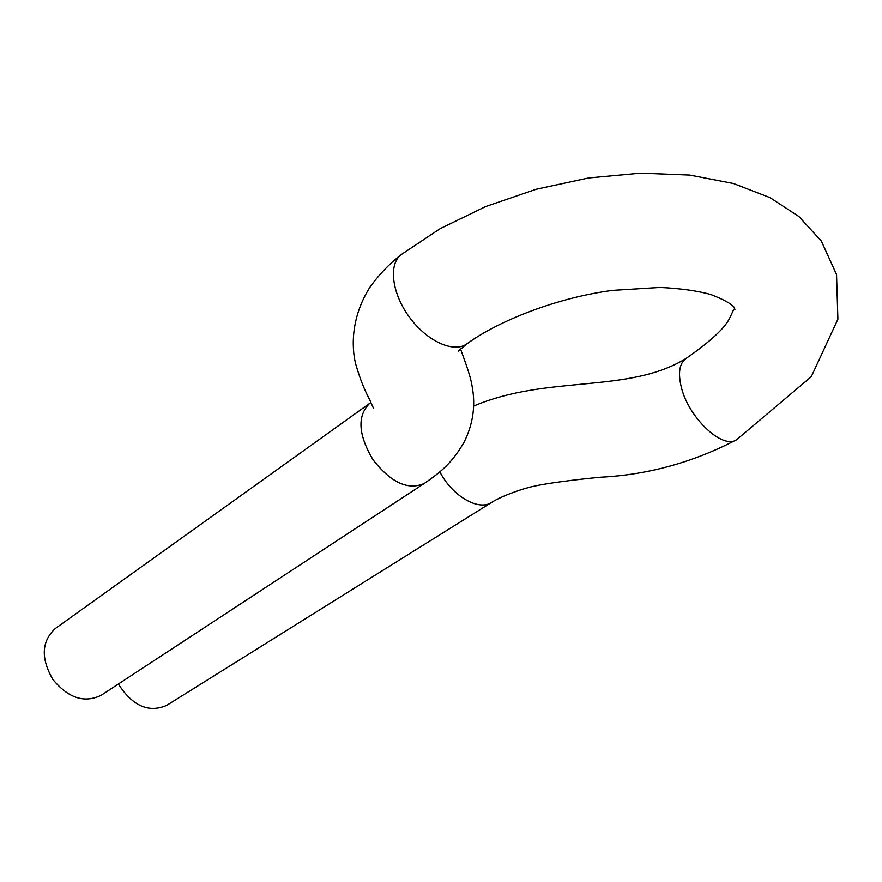 <?xml version="1.0" encoding="UTF-8"?>
<svg xmlns="http://www.w3.org/2000/svg" width="882" height="882" viewBox="0 0 882 882"><rect width="100%" height="100%" fill="white"/><g stroke="black" fill="none" stroke-linecap="round" stroke-linejoin="round"><path stroke-width="1.32" d="M118.375 684.013C132.598 706.041 148.716 713.152 166.742 705.357L491.803 502.31C478.772 511.406 452.389 496.29 439.853 471.848M369.602 403.438C357.045 415.918 358.191 434.705 373.031 459.798C391.057 482.73 408.179 490.59 424.385 483.38L101.254 695.248C84.396 703.461 68.245 698.169 52.799 679.361C40.693 658.259 41.509 641.324 55.246 628.568L370.914 402.479M373.472 408.289L370.605 401.828C367.463 394.618 362.954 388.642 355.711 364.134C351.08 345.612 351.62 316.241 369.79 287.455C378.499 275.118 388.94 264.192 401.123 254.666C388.212 264.346 391.906 293.684 409.678 317.52C427.274 341.488 454.01 353.373 466.909 343.815C498.815 320.629 557.237 297.587 612.571 290.376L660.067 287.433C680.507 288.436 697.453 290.795 710.892 294.533C723.736 299.549 731.542 303.86 734.309 307.465L734.893 309.428L733.802 309.262L729.899 317.63C725.368 327.674 710.76 341.279 686.064 358.445C679.349 363.351 677.806 373.086 681.444 387.683C688.688 417.836 722.777 449.853 736.613 439.71C693.428 462.267 648.182 474.759 600.885 477.195C576.916 479.389 545.341 483.424 533.5 486.368C526.014 487.592 501.979 495.618 491.803 502.31M686.064 358.445C628.48 393.934 547.909 374.563 473.601 406.073M401.123 254.666L440.096 228.703L485.784 206.509L536.146 189.266L588.691 177.944L640.729 173.148L689.68 175.077L733.328 183.467L770.008 197.634L798.872 216.509L821.329 241.062L836.533 274.523L837.9 319.196L811.297 376.68L736.613 439.71M460.536 348.897C462.73 355.667 470.459 374.574 472.179 386.691C475.751 405.753 473.006 424.341 463.954 442.444C451.694 463.282 441.441 471.55 424.385 483.38M466.909 343.815L458.331 351.113"/></g></svg>
